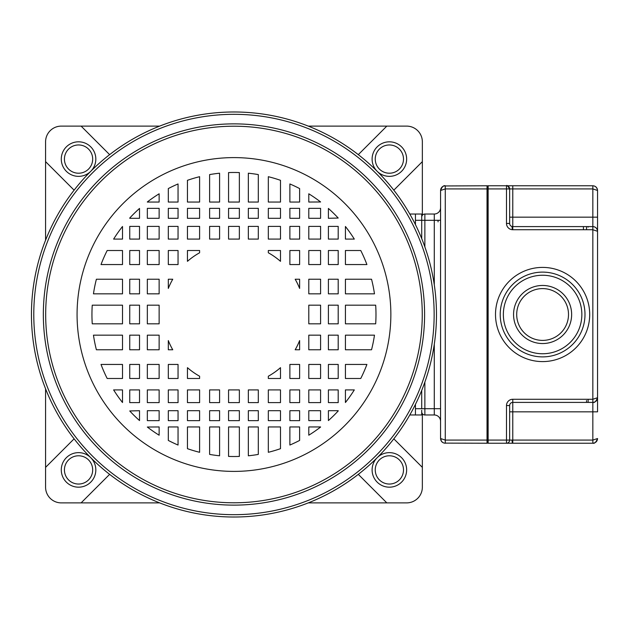<?xml version="1.0" encoding="UTF-8"?>
<svg xmlns="http://www.w3.org/2000/svg" width="629" height="629" viewBox="0 0 629 629"><rect width="100%" height="100%" fill="white"/><g stroke="black" fill="none" stroke-linecap="round" stroke-linejoin="round"><path stroke-width="0.94" d="M415.447 404.376L415.447 414.975L409.801 414.975M409.801 214.025L415.447 214.025L415.447 224.624M129.739 378.485L129.739 364.443L139.52 364.443L139.52 378.485L129.739 378.485M129.739 349.771L129.739 335.163L139.52 335.163L139.52 349.771L129.739 349.771M129.739 323.825L129.739 305.175L139.52 305.175L139.52 323.825L129.739 323.825M129.739 293.837L129.739 279.229L139.52 279.229L139.52 293.837L129.739 293.837M129.739 264.557L129.739 250.515L139.52 250.515L139.52 264.557L129.739 264.557M129.739 239.091L129.739 226.385L139.52 226.385L139.52 239.091L129.739 239.091M129.739 218.302L129.739 218.035A142.02 142.02 0 0 1 139.52 208.443L139.52 218.302L129.739 218.302M147.335 420.644L147.335 410.698L159.137 410.698L159.137 420.644L147.335 420.644M147.335 402.615L147.335 389.909L159.137 389.909L159.137 402.615L147.335 402.615M147.335 378.485L147.335 364.443L159.137 364.443L159.137 378.485L147.335 378.485M147.335 349.771L147.335 335.163L159.137 335.163L159.137 349.771L147.335 349.771M147.335 323.825L147.335 305.175L159.137 305.175L159.137 323.825L147.335 323.825M147.335 293.837L147.335 279.229L159.137 279.229L159.137 293.837L147.335 293.837M147.335 264.557L147.335 250.515L159.137 250.515L159.137 264.557L147.335 264.557M147.335 239.091L147.335 226.385L159.137 226.385L159.137 239.091L147.335 239.091M147.335 218.302L147.335 208.356L159.137 208.356L159.137 218.302L147.335 218.302M147.335 202.051L147.335 201.964A142.02 142.02 0 0 1 159.137 193.795L159.137 202.051L147.335 202.051M168.313 420.644L168.313 410.698L178.046 410.698L178.046 420.644L168.313 420.644M168.313 402.615L168.313 389.909L178.046 389.909L178.046 402.615L168.313 402.615M168.313 378.485L168.313 364.443L178.046 364.443L178.046 378.485L168.313 378.485M168.313 264.557L168.313 250.515L178.046 250.515L178.046 264.557L168.313 264.557M168.313 239.091L168.313 226.385L178.046 226.385L178.046 239.091L168.313 239.091M168.313 218.302L168.313 208.356L178.046 208.356L178.046 218.302L168.313 218.302M168.313 202.051L168.313 188.566A142.02 142.02 0 0 1 178.046 183.959L178.046 202.051L168.313 202.051M187.45 420.644L187.45 410.698L199.605 410.698L199.605 420.644L187.45 420.644M187.45 402.615L187.45 389.909L199.605 389.909L199.605 402.615L187.45 402.615M187.45 239.091L187.45 226.385L199.605 226.385L199.605 239.091L187.45 239.091M187.45 218.302L187.45 208.356L199.605 208.356L199.605 218.302L187.45 218.302M187.45 202.051L187.45 180.319A142.02 142.02 0 0 1 199.605 176.702L199.605 202.051L187.45 202.051M209.622 420.644L209.622 410.698L219.584 410.698L219.584 420.644L209.622 420.644M209.622 402.615L209.622 389.909L219.584 389.909L219.584 402.615L209.622 402.615M209.622 239.091L209.622 226.385L219.584 226.385L219.584 239.091L209.622 239.091M209.622 218.302L209.622 208.356L219.584 208.356L219.584 218.302L209.622 218.302M209.622 202.051L209.622 174.587A142.02 142.02 0 0 1 219.584 173.211L219.584 202.051L209.622 202.051M228.563 420.644L228.563 410.698L239.366 410.698L239.366 420.644L228.563 420.644M228.563 402.615L228.563 389.909L239.366 389.909L239.366 402.615L228.563 402.615M228.563 239.091L228.563 226.385L239.366 226.385L239.366 239.091L228.563 239.091M228.563 218.302L228.563 208.356L239.366 208.356L239.366 218.302L228.563 218.302M228.563 202.051L228.563 172.582A142.02 142.02 0 0 1 239.366 172.582L239.366 202.051L228.563 202.051M248.345 420.644L248.345 410.698L258.307 410.698L258.307 420.644L248.345 420.644M248.345 402.615L248.345 389.909L258.307 389.909L258.307 402.615L248.345 402.615M248.345 239.091L248.345 226.385L258.307 226.385L258.307 239.091L248.345 239.091M248.345 218.302L248.345 208.356L258.307 208.356L258.307 218.302L248.345 218.302M248.345 202.051L248.345 173.211A142.02 142.02 0 0 1 258.307 174.587L258.307 202.051L248.345 202.051M268.324 420.644L268.324 410.698L280.487 410.698L280.487 420.644L268.324 420.644M268.324 402.615L268.324 389.909L280.487 389.909L280.487 402.615L268.324 402.615M268.324 239.091L268.324 226.385L280.487 226.385L280.487 239.091L268.324 239.091M268.324 218.302L268.324 208.356L280.487 208.356L280.487 218.302L268.324 218.302M268.324 202.051L268.324 176.702A142.02 142.02 0 0 1 280.487 180.319L280.487 202.051L268.324 202.051M289.883 420.644L289.883 410.698L299.616 410.698L299.616 420.644L289.883 420.644M289.883 402.615L289.883 389.909L299.616 389.909L299.616 402.615L289.883 402.615M289.883 378.485L289.883 364.443L299.616 364.443L299.616 378.485L289.883 378.485M289.883 264.557L289.883 250.515L299.616 250.515L299.616 264.557L289.883 264.557M289.883 239.091L289.883 226.385L299.616 226.385L299.616 239.091L289.883 239.091M289.883 218.302L289.883 208.356L299.616 208.356L299.616 218.302L289.883 218.302M289.883 202.051L289.883 183.959A142.02 142.02 0 0 1 299.616 188.566L299.616 202.051L289.883 202.051M308.792 202.051L308.792 193.795A142.02 142.02 0 0 1 320.593 201.964L308.792 202.051M320.593 208.356L320.593 218.302L308.792 218.302L308.792 208.356L320.593 208.356M320.593 226.385L320.593 239.091L308.792 239.091L308.792 226.385L320.593 226.385M320.593 250.515L320.593 264.557L308.792 264.557L308.792 250.515L320.593 250.515M320.593 279.229L320.593 293.837L308.792 293.837L308.792 279.229L320.593 279.229M320.593 305.175L320.593 323.825L308.792 323.825L308.792 305.175L320.593 305.175M320.593 335.163L320.593 349.771L308.792 349.771L308.792 335.163L320.593 335.163M320.593 364.443L320.593 378.485L308.792 378.485L308.792 364.443L320.593 364.443M320.593 389.909L320.593 402.615L308.792 402.615L308.792 389.909L320.593 389.909M320.593 410.698L320.593 420.644L308.792 420.644L308.792 410.698L320.593 410.698M328.409 402.615L328.409 389.909L338.198 389.909L338.198 402.615L328.409 402.615M328.409 378.485L328.409 364.443L338.198 364.443L338.198 378.485L328.409 378.485M328.409 349.771L328.409 335.163L338.198 335.163L338.198 349.771L328.409 349.771M328.409 323.825L328.409 305.175L338.198 305.175L338.198 323.825L328.409 323.825M328.409 293.837L328.409 279.229L338.198 279.229L338.198 293.837L328.409 293.837M328.409 264.557L328.409 250.515L338.198 250.515L338.198 264.557L328.409 264.557M328.409 239.091L328.409 226.385L338.198 226.385L338.198 239.091L328.409 239.091M328.409 218.302L328.409 208.443A142.02 142.02 0 0 1 338.198 218.035L328.409 218.302M122.506 389.909L122.506 402.513A142.02 142.02 0 0 1 113.621 389.909L122.506 389.909M101.017 364.443A142.02 142.02 0 0 0 107.182 378.485L122.506 378.485L122.506 364.443L101.017 364.443M93.462 335.163A142.02 142.02 0 0 0 96.394 349.771L122.506 349.771L122.506 335.163L93.462 335.163M92.251 305.175A142.02 142.02 0 0 0 92.251 323.825L122.506 323.825L122.506 305.175L92.251 305.175M96.394 279.229A142.02 142.02 0 0 0 93.462 293.837L122.506 293.837L122.506 279.229L96.394 279.229M107.182 250.515A142.02 142.02 0 0 0 101.017 264.557L122.506 264.557L122.506 250.515L107.182 250.515M345.423 239.091L345.423 226.487A142.02 142.02 0 0 1 354.308 239.091L345.423 239.091M366.911 264.557A142.02 142.02 0 0 0 360.755 250.515L345.423 250.515L345.423 264.557L366.911 264.557M374.475 293.837A142.02 142.02 0 0 0 371.535 279.229L345.423 279.229L345.423 293.837L374.475 293.837M375.678 323.825A142.02 142.02 0 0 0 375.678 305.175L345.423 305.175L345.423 323.825L375.678 323.825M371.535 349.771A142.02 142.02 0 0 0 374.475 335.163L345.423 335.163L345.423 349.771L371.535 349.771M360.755 378.485A142.02 142.02 0 0 0 366.911 364.443L345.423 364.443L345.423 378.485L360.755 378.485M129.739 402.615L129.739 389.909L139.52 389.909L139.52 402.615L129.739 402.615M345.423 402.513A142.02 142.02 0 0 0 354.308 389.909L345.423 389.909L345.423 402.513M122.506 226.487A142.02 142.02 0 0 0 113.621 239.091L122.506 239.091L122.506 226.487M338.198 410.698L338.198 410.965A142.02 142.02 0 0 1 328.409 420.557L328.409 410.698L338.198 410.698M320.593 426.949L320.593 427.036A142.02 142.02 0 0 1 308.792 435.205L308.792 426.949L320.593 426.949M299.616 426.949L299.616 440.434A142.02 142.02 0 0 1 289.883 445.041L289.883 426.949L299.616 426.949M280.487 426.949L280.487 448.681A142.02 142.02 0 0 1 268.324 452.298L268.324 426.949L280.487 426.949M258.307 426.949L258.307 454.413A142.02 142.02 0 0 1 248.345 455.789L248.345 426.949L258.307 426.949M239.366 426.949L239.366 456.418A142.02 142.02 0 0 1 228.563 456.418L228.563 426.949L239.366 426.949M219.584 426.949L219.584 455.789A142.02 142.02 0 0 1 209.622 454.413L209.622 426.949L219.584 426.949M199.605 426.949L199.605 452.298A142.02 142.02 0 0 1 187.45 448.681L187.45 426.949L199.605 426.949M178.046 426.949L178.046 445.041A142.02 142.02 0 0 1 168.313 440.434L168.313 426.949L178.046 426.949M159.137 426.949L159.137 435.205A142.02 142.02 0 0 1 147.335 427.036L159.137 426.949M139.52 410.698L139.52 420.557A142.02 142.02 0 0 1 129.739 410.965L139.52 410.698M295.174 279.229L299.616 279.229L299.616 288.42A70.645 70.645 0 0 0 295.174 279.229M299.616 340.58L299.616 349.771L295.174 349.771A70.645 70.645 0 0 0 299.616 340.58M268.324 252.772L268.324 250.515L280.487 250.515L280.487 261.334A70.645 70.645 0 0 0 268.324 252.772M280.487 367.666L280.487 378.485L268.324 378.485L268.324 376.228A70.645 70.645 0 0 0 280.487 367.666M187.45 261.334L187.45 250.515L199.605 250.515L199.605 252.772A70.645 70.645 0 0 0 187.45 261.334M199.605 376.228L199.605 378.485L187.45 378.485L187.45 367.666A70.645 70.645 0 0 0 199.605 376.228M168.313 288.42L168.313 279.229L172.755 279.229A70.645 70.645 0 0 0 168.313 288.42M172.755 349.771L168.313 349.771L168.313 340.58A70.645 70.645 0 0 0 172.755 349.771M422.256 315.805A188.291 188.291 0 0 1 233.312 502.791A188.291 188.291 0 0 1 45.673 314.5A188.291 188.291 0 0 1 45.681 313.195A188.291 188.291 0 0 1 234.617 126.209A188.291 188.291 0 0 1 422.256 314.5A188.291 188.291 0 0 1 422.256 315.805A188.291 188.291 0 0 0 422.256 314.5M31.45 313.58A202.514 202.514 0 0 1 234.42 111.986A202.514 202.514 0 0 1 436.479 314.5A202.514 202.514 0 0 1 436.479 315.42A202.514 202.514 0 0 1 233.508 517.014A202.514 202.514 0 0 1 31.45 314.5A202.514 202.514 0 0 1 31.45 313.58M512.777 443.233L512.784 442.792L512.352 443.233L592.84 443.233C595.718 442.934 597.291 441.369 597.55 438.523L597.526 439.018M509.639 405.556L509.639 440.088A3.137 3.137 -90 0 1 506.494 443.233L488.128 443.233A0.472 0.472 -90 0 1 487.656 442.761A0.472 0.472 90 0 0 488.128 443.233L488.128 440.088L506.494 440.088L506.494 405.556L509.639 405.556L509.639 411.83L509.639 405.556A3.137 3.137 -90 0 1 512.777 402.411L592.84 402.411L588.131 402.411L588.131 399.926M597.55 231.299L597.55 190.477L597.55 231.299A4.71 4.71 90 0 0 594.24 226.802A4.71 4.71 -90 0 1 597.55 231.299L597.55 397.701A4.71 4.71 -90 0 1 596.795 400.264A4.71 4.71 90 0 0 597.55 397.701L592.84 399.273L592.84 229.727L597.55 231.299L597.55 411.83L512.777 411.83L512.777 440.088L506.494 440.088L506.494 443.233L512.352 443.233L511.99 440.088L592.84 440.088L592.84 402.411C595.718 402.12 597.291 400.547 597.55 397.701L597.55 231.299C597.228 228.398 595.655 226.825 592.84 226.589L592.84 188.912L597.55 190.477C597.228 187.584 595.655 186.011 592.84 185.767L594.035 185.925M596.968 440.795L596.654 441.283M594.523 442.918L592.84 443.233L592.84 440.088L597.55 438.523C596.103 442.171 594.554 443.736 592.903 443.225M444.263 443.123L487.027 443.233L487.027 440.088L487.027 443.233A0.629 0.629 -90 0 0 487.656 442.604L487.656 186.239A0.472 0.472 -90 0 1 488.128 185.767A0.472 0.472 90 0 0 487.656 186.239L487.656 186.396A0.629 0.629 -90 0 0 487.027 185.767L487.027 188.912L487.027 185.767L443.932 185.964M597.55 397.701L597.526 398.204M593.194 402.403L592.84 402.411A4.71 4.71 90 0 0 594.767 402.002A4.71 4.71 -90 0 1 592.84 402.411L512.777 402.411L512.777 411.83L509.639 411.83M512.777 226.589L592.84 226.589L592.84 229.727L512.777 229.727L512.777 226.589A3.137 3.137 -90 0 1 511.998 226.487A3.137 3.137 90 0 0 512.777 226.589L512.777 217.17L597.55 217.17M512.792 399.273L512.777 402.411L592.84 402.411L592.84 399.273L512.792 399.273A6.282 6.282 -44.6 0 0 506.494 405.556M512.352 229.711A6.282 6.282 90 0 1 506.494 223.444L506.494 185.767L488.128 185.767L506.494 185.767A3.137 3.137 -90 0 1 509.639 188.912L509.639 223.444A3.137 3.137 90 0 0 511.99 226.487L512.352 229.711L512.777 229.727M594.059 226.747L595.231 227.242M596.174 227.973L596.937 228.964M597.55 231.291L597.401 230.112M595.207 186.404L596.213 187.19M596.968 188.205L597.401 189.298M512.352 185.767L512.784 186.208L512.777 217.17L509.639 217.17L509.639 188.912C507.752 185.893 506.707 184.847 506.51 185.767L592.84 185.767L592.84 217.17M509.639 217.162L509.639 188.912A3.137 3.137 54.5 0 0 507.013 185.814M487.656 199.008L487.656 216.698M592.84 188.912L487.656 188.912L487.656 429.992M487.656 367.879L487.656 261.121L487.656 367.879M487.656 433.813L487.656 428.475L487.656 433.813M487.656 403.354L487.656 426.902M487.656 411.83L487.656 395.193L487.656 411.83M588.131 227.155L588.131 226.739M586.558 400.516L586.558 402.411M586.558 226.589L586.558 229.727M516.716 315.412A25.907 25.907 90 0 0 543.063 340.399A25.907 25.907 90 0 0 568.49 313.588A25.907 25.907 90 0 0 542.151 288.601A25.907 25.907 90 0 0 516.716 315.412M584.986 315.145A42.387 42.387 -90 0 1 542.284 356.887A42.387 42.387 -90 0 1 500.22 313.855A42.387 42.387 -90 0 1 542.929 272.113A42.387 42.387 -90 0 1 584.986 315.145M584.994 314.5A42.387 42.387 90 0 0 542.929 272.113A42.387 42.387 90 0 0 500.22 314.5M487.656 200.525L487.656 199.354M487.656 423.396L487.656 440.088L488.128 440.088L488.128 185.767M509.639 413.245L509.639 432.398L509.639 413.245M487.656 440.088L487.656 186.239L487.656 188.912L445.269 188.912L440.559 190.477C441.008 187.489 442.572 185.925 445.269 185.767L445.269 443.233C442.446 443.005 440.882 441.432 440.559 438.523L445.269 440.088L487.656 440.088L487.656 442.604M441.212 439.317L440.559 438.523L440.559 207.751A6.282 6.282 -90 0 1 434.285 214.025A6.282 6.282 90 0 0 440.559 207.751L440.559 438.523C441.055 441.464 442.604 443.028 445.206 443.225M440.732 439.789L441.236 440.953M442.108 442.014L443.115 442.706M441.22 188.079L440.74 189.195M440.575 190.139L440.559 438.523M415.447 414.975L415.447 408.693L415.447 414.975L421.721 414.975L421.721 410.265M421.721 217.17A3.137 3.137 -76.5 0 1 424.866 214.025L424.866 220.307L421.721 220.307L421.721 238.611M421.721 390.389L421.721 408.693L434.285 408.693L434.285 344.252M421.721 220.307L421.721 214.025L415.447 214.025L415.447 220.307L421.721 220.307L421.721 218.735M424.866 214.025L434.285 214.025L434.285 220.307L424.866 220.307L424.866 246.898M440.559 408.693L440.559 421.249L440.559 408.693L434.285 408.693L434.285 414.975A6.282 6.282 -90 0 1 440.559 421.249A6.282 6.282 90 0 0 434.285 414.975L424.866 414.975A3.137 3.137 -100.4 0 1 421.721 411.83M159.648 502.886L61.28 502.886A15.701 15.701 0 0 1 45.579 487.184L45.579 388.816M422.35 413.717L422.35 487.184A15.701 15.701 0 0 1 406.649 502.886L308.281 502.886M45.579 240.184L45.579 141.816A15.701 15.701 0 0 1 61.28 126.115L159.648 126.115M308.281 126.115L406.649 126.115A15.701 15.701 0 0 1 422.35 141.816L422.35 215.283M393.817 438.83L422.35 467.363M386.827 502.886L358.294 474.352M109.635 474.352L81.102 502.886M45.579 467.363L74.112 438.83M74.112 190.17L45.579 161.637M81.102 126.115L109.635 154.648M358.294 154.648L386.827 126.115M422.35 161.637L393.817 190.17M388.101 145.016A14.129 14.129 0 0 0 375.261 159.727A14.129 14.129 0 0 0 390.656 173.164A14.129 14.129 0 0 0 403.488 158.453A14.129 14.129 0 0 0 388.101 145.016A14.129 14.129 0 0 1 389.375 144.961M389.375 173.219A14.129 14.129 0 0 0 403.504 158.901A14.129 14.129 0 0 0 390.279 144.992A14.129 14.129 0 0 1 403.504 158.901A14.129 14.129 0 0 1 388.478 173.187M79.836 173.164A14.129 14.129 0 0 0 92.667 158.453A14.129 14.129 0 0 0 77.273 145.016A14.129 14.129 0 0 0 64.441 159.727A14.129 14.129 0 0 0 79.836 173.164M79.836 483.984A14.129 14.129 0 0 0 92.667 469.273A14.129 14.129 0 0 0 77.273 455.836A14.129 14.129 0 0 0 64.441 470.547A14.129 14.129 0 0 0 79.836 483.984M389.375 484.039A14.129 14.129 0 0 0 403.488 469.273A14.129 14.129 0 0 0 388.101 455.836A14.129 14.129 0 0 0 375.261 470.547A14.129 14.129 0 0 0 390.656 483.984A14.129 14.129 0 0 0 403.488 469.273A14.129 14.129 0 0 0 389.375 455.781M390.853 315.585A156.896 156.896 0 0 0 390.861 314.5A156.896 156.896 0 0 0 234.507 157.604A156.896 156.896 0 0 0 77.076 313.415A156.896 156.896 0 0 0 77.068 314.5A156.896 156.896 0 0 0 233.422 471.396A156.896 156.896 0 0 0 390.853 315.585M43.338 314.5A190.626 190.626 0 0 1 233.516 123.874A190.626 190.626 0 0 1 424.591 313.596A190.626 190.626 0 0 1 424.591 314.5A190.626 190.626 0 0 1 234.413 505.126A190.626 190.626 0 0 1 43.346 315.404A190.626 190.626 0 0 1 43.338 314.5M33.785 314.5A200.179 200.179 0 0 0 233.508 514.679A200.179 200.179 0 0 0 434.144 315.404A200.179 200.179 0 0 0 434.144 314.5A200.179 200.179 0 0 0 234.42 114.321A200.179 200.179 0 0 0 33.785 313.596A200.179 200.179 0 0 0 33.785 314.5M512.777 440.088L512.777 442.792M509.639 440.088L511.99 440.088M589.703 314.445A47.096 47.096 90 0 0 542.913 267.404A47.096 47.096 90 0 0 495.51 313.824A47.096 47.096 -90 0 0 495.51 314.555A47.096 47.096 90 0 0 542.292 361.596A47.096 47.096 90 0 0 589.695 315.176A47.096 47.096 -90 0 0 589.703 314.445M487.656 433.342L487.656 394.564M506.494 223.444L509.639 223.444M487.656 422.822L487.656 425.023M487.656 217.17L487.656 240.718L487.656 217.17M487.656 388.282L487.656 395.193L487.656 388.282M583.421 226.589L583.421 229.727L583.421 226.589M513.563 314.5A29.044 29.044 90 0 0 542.607 343.544A29.044 29.044 90 0 0 571.643 314.5A29.044 29.044 90 0 0 542.607 285.456A29.044 29.044 90 0 0 513.563 314.5M581.849 314.5A39.25 39.25 -90 0 1 542.607 353.75A39.25 39.25 -90 0 1 503.357 314.5A39.25 39.25 -90 0 1 542.607 275.25A39.25 39.25 -90 0 1 581.849 314.5M487.656 202.098L487.656 206.178M512.777 442.47L512.777 440.355M487.656 188.912L487.656 186.396M487.027 440.088L487.027 188.912M415.447 408.693L421.721 408.693M440.559 220.307L434.285 220.307L434.285 284.748M424.866 382.102L424.866 414.975M438.051 221.88L438.051 220.307M389.375 487.176A17.266 17.266 0 0 0 406.625 469.132A17.266 17.266 0 0 0 387.81 452.715A17.266 17.266 0 0 0 372.124 470.696A17.266 17.266 0 0 0 389.375 487.176M78.554 487.176A17.266 17.266 0 0 0 90.765 457.7A17.266 17.266 0 0 0 61.304 470.696A17.266 17.266 0 0 0 78.554 487.176M78.554 176.356A17.266 17.266 0 0 0 94.507 152.477A17.266 17.266 0 0 0 61.304 159.868A17.266 17.266 0 0 0 78.554 176.356M389.375 141.824A17.266 17.266 0 0 0 372.124 159.868A17.266 17.266 0 0 0 390.939 176.285A17.266 17.266 0 0 0 406.625 158.304A17.266 17.266 0 0 0 389.375 141.824M592.911 402.411C594.554 402.922 596.103 401.349 597.55 397.709M597.353 229.939L596.795 228.744M594.767 226.998L593.847 226.699M593.54 226.637L592.911 226.589M597.55 190.477C597.078 187.56 595.529 185.987 592.903 185.775M487.656 195.658L487.656 197.545M445.206 185.775C443.571 185.256 442.022 186.821 440.559 190.477M487.098 367.957L487.656 368.523M487.098 248.644L487.656 249.21"/></g></svg>
